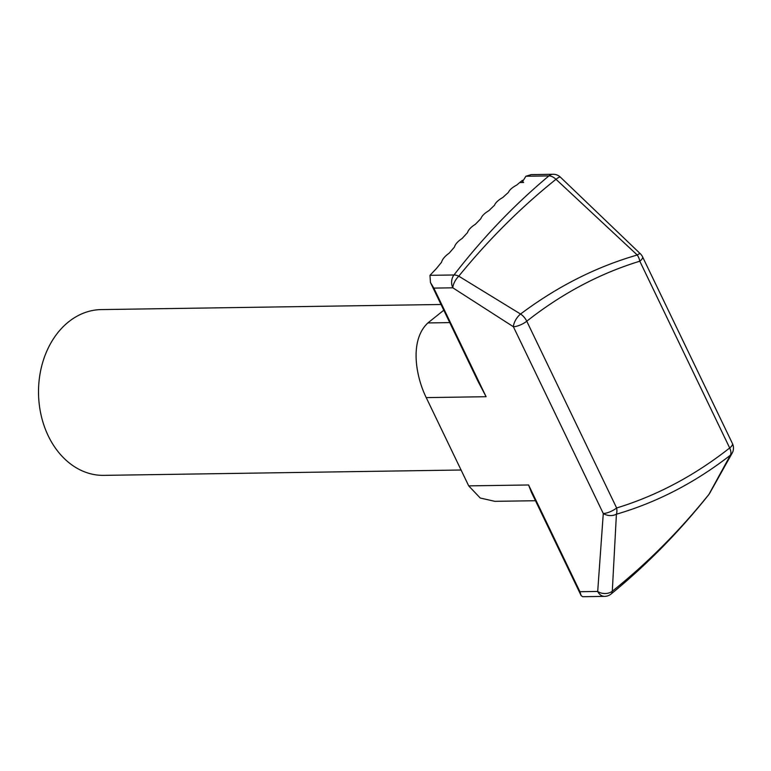 <?xml version="1.0" encoding="UTF-8"?>
<svg xmlns="http://www.w3.org/2000/svg" width="771" height="771" viewBox="0 0 771 771"><rect width="100%" height="100%" fill="white"/><g stroke="black" fill="none" stroke-linecap="round" stroke-linejoin="round"><path stroke-width="1.16" d="M441.031 304.487L101.329 309.585A82.902 64.051 89.1 0 0 46.241 352.453A82.902 64.051 89.1 0 0 48.274 435.914A82.902 64.051 89.1 0 0 103.815 475.37L461.077 470.011M430.449 282.504L477.914 381.125L486.096 396.708L433.832 288.103L430.449 282.504L429.967 275.334L436.453 268.501A767.906 593.265 -90.9 0 1 441.561 262.236C442.323 259.229 444.857 256.203 449.165 253.177A767.906 593.265 -90.9 0 1 454.389 247.154C455.208 244.253 457.801 241.342 462.166 238.432A767.906 593.265 -90.9 0 1 467.486 232.63C468.363 229.835 471.014 227.04 475.428 224.245A767.906 593.265 -90.9 0 1 480.863 218.665C481.788 215.986 484.487 213.297 488.959 210.608A767.906 593.265 -90.9 0 1 494.5 205.259C495.483 202.686 498.23 200.113 502.75 197.53A767.906 593.265 -90.9 0 1 508.407 192.403C509.438 189.936 512.243 187.469 516.811 185.001A767.906 593.265 -90.9 0 1 519.693 182.534L523.634 182.476A11.546 3.768 -25.7 0 1 522.555 181.648L523.634 182.476M522.507 180.279L519.693 182.534M579.946 591.714L528.578 484.978L531.373 492.206L581.161 595.655L579.946 591.714L597.698 591.453L603.279 513.515A10.36 7.479 4 0 0 616.414 514.209L612.29 591.212C647.264 563.302 679.482 531.007 708.954 494.346L730.359 455.227C694.96 482.704 656.979 502.364 616.414 514.209A10.36 6.419 73 0 0 616.636 507.983C656.805 495.676 694.488 475.668 729.694 447.97A10.36 5.667 51.7 0 1 730.359 455.227A10.36 8.481 -150.9 0 0 732.171 453.117A10.36 10.36 0 0 0 732.45 443.576A10.36 3.383 154.3 0 1 729.694 447.97L639.805 261.205C599.645 273.512 561.963 293.52 526.757 321.218L616.636 507.983A10.36 3.383 154.3 0 1 603.279 513.515L513.39 326.74L452.828 287.814L433.832 288.103M604.637 596.378A10.36 10.36 0 0 0 611.037 594.046L611.037 594.046A10.36 5.513 50.8 0 0 612.29 591.212A10.36 7.488 -175.8 0 1 597.698 591.453A10.36 8.009 89.1 0 0 604.637 596.378L582.712 596.715L581.161 595.655M429.967 275.334L453.984 274.977C482.887 237.603 514.527 204.575 548.904 175.904L525.909 176.241L522.536 181.609M525.909 176.241L531.161 174.622L553.096 174.285A10.36 8.009 89.1 0 0 548.904 175.904A10.36 5.686 50.2 0 1 555.997 179.296C521.071 207.206 488.669 239.502 458.764 276.182L520.56 314.038C557.182 286.552 596.079 266.882 637.251 255.018L555.997 179.296A10.36 2.062 133.8 0 1 560.411 177.166A10.36 10.36 0 0 0 553.096 174.285M535.469 500.726L494.847 501.333L480.237 498.027L468.71 485.875L426.228 397.614C415.579 375.978 409.459 340.098 427.895 322.933L443.788 310.221M453.984 274.977A10.36 4.867 37.7 0 1 458.764 276.182A10.36 4.578 122.7 0 0 452.828 287.814A10.36 8.009 89.1 0 1 453.984 274.977M520.56 314.038A10.36 4.559 122.8 0 0 513.39 326.74A10.36 3.383 154.3 0 0 526.757 321.218A10.36 5.667 51.7 0 0 520.56 314.038M637.251 255.018A10.36 6.419 73 0 1 639.805 261.205A10.36 3.383 154.3 0 0 642.561 256.81A10.36 10.36 0 0 0 640.402 253.823A10.36 2.053 133.8 0 0 637.251 255.018M708.954 494.346A10.36 4.645 38.6 0 1 708.722 494.703A10.36 10.36 0 0 0 709.648 493.324A10.36 8.491 29.4 0 1 708.954 494.346M486.096 396.708L426.228 397.614M468.71 485.875L528.578 484.978M427.895 322.933L449.753 322.606M560.411 177.166L640.402 253.823M642.561 256.81L732.45 443.576M611.037 594.046C646.32 565.21 678.885 532.096 708.722 494.703M732.171 453.117L709.648 493.324"/></g></svg>
